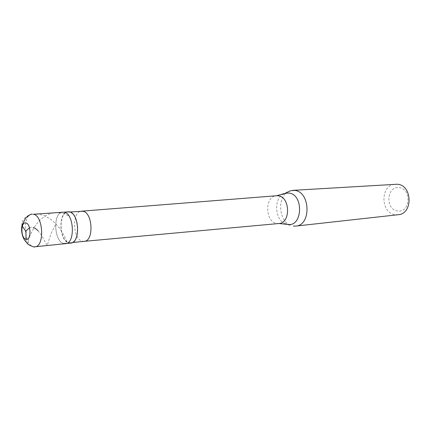 <?xml version="1.0" encoding="UTF-8"?>
<svg xmlns="http://www.w3.org/2000/svg" width="431" height="431" viewBox="0 0 431 431"><rect width="100%" height="100%" fill="white"/><g stroke="black" fill="none" stroke-linecap="round" stroke-linejoin="round"><path stroke-width="0.32" stroke-dasharray="2.15 1.62" d="M63.853 243.526C53.767 241.743 52.727 212.052 62.786 212.079C52.727 212.052 53.767 241.743 63.853 243.526L65.485 243.65M70.668 243.122L69.035 242.998C58.912 241.231 57.889 211.702 67.99 211.723M70.625 242.728L69.035 242.61C59.171 240.897 58.169 212.1 68.012 212.117L69.219 212.197C79.121 213.275 80.452 242.631 70.625 242.728L72.51 242.534M290.041 225.09C279.067 220.564 277.198 198.632 287.245 192.312M398.093 214.735L395.475 214.708C380.137 213.447 380.094 184.436 395.491 184.204M397.694 210.958C385.12 209.924 386.424 185.917 399.02 187.674C411.901 188.374 410.431 213.194 397.694 210.958M25.952 239.286L25.989 240.45M25.995 240.536L26.404 243.31L26.959 244.258L30.445 234.502L34.415 226.943L39.226 220.769L45.18 215.926L50.987 213.356L56.127 212.548L62.382 213.253L68.405 215.678M22.293 226.259L22.008 225.779M21.97 225.709L21.749 223.226L23.145 219.961L25.709 217.089L28.656 215.247M28.775 215.198L33.796 214.067L39.102 214.266L44.339 215.737L50.26 218.986L55.497 223.452L59.834 228.565L64.03 235.288L67.457 242.825M29.513 227.837L31.118 227.18L33.085 227.401M37.944 230.628L41.387 235.057L47.162 245.525L51.057 233.489L55.216 225.203M34.97 246.774L33.376 246.64C23.506 244.738 22.347 214.11 32.19 214.175M84.164 241.349L82.574 241.236C72.634 239.571 71.67 211.206 81.588 211.185L81.588 211.185M278.911 223.517L276.977 223.457C264.887 222.191 264.435 195.997 276.54 195.749M285.322 223.781C275.156 220.198 273.405 199.655 282.817 194.408M68.012 212.117L69.903 211.987"/><path stroke-width="0.65" d="M32.19 214.175C31.522 213.679 29.437 214.87 25.935 217.747L22.832 223.522C20.327 227.6 21.625 238.09 26.442 242.222L28.602 244.673C32.708 246.758 34.83 247.459 34.97 246.774C44.802 246.737 43.31 215.446 33.392 214.261L64.014 212.16C74.143 213.275 75.527 243.558 65.485 243.65C75.527 243.558 74.143 213.275 64.014 212.16L69.219 211.804C79.379 212.903 80.748 243.019 70.668 243.122L63.853 243.526M285.322 223.781L290.041 225.09M287.245 192.312L290.381 190.777L294.47 190.416C310.347 191.229 311.521 225.413 295.741 226.086L398.093 214.735C413.259 213.954 412.435 184.84 397.199 184.236L292.692 190.362M293.392 226.076L295.741 226.086M25.984 231.151L25.952 239.286M25.86 231.258L22.293 226.259M25.86 230.978L29.513 227.837M33.085 227.401L35.455 228.549L37.944 230.628M25.908 239.275C20.602 238.273 20.569 221.372 25.898 222.962C31.291 223.802 31.285 241.101 25.908 239.275M69.903 211.987L82.817 211.26C92.8 212.311 94.082 241.225 84.174 241.344L278.965 223.511C291 223.064 290.138 196.52 278.033 195.787L276.594 195.744L285.133 193.347L288.705 193.04C303.85 194.036 302.788 227.148 287.784 224.427L278.965 223.511M81.588 211.185L276.594 195.744M282.817 194.408L290.381 190.777M34.97 246.774L65.485 243.65M72.51 242.534L84.174 241.344"/></g></svg>
